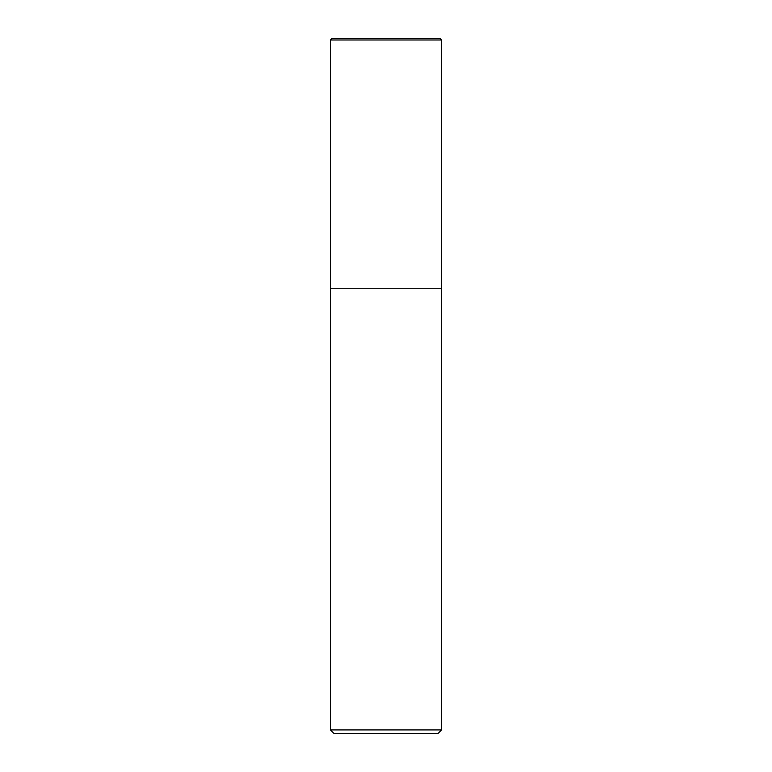 <?xml version="1.0" encoding="UTF-8"?>
<svg xmlns="http://www.w3.org/2000/svg" width="772" height="772" viewBox="0 0 772 772"><rect width="100%" height="100%" fill="white"/><g stroke="black" fill="none" stroke-linecap="round" stroke-linejoin="round"><path stroke-width="1.16" d="M330.416 729.926L333.89 733.4L438.11 733.4L441.584 729.926L441.584 39.99L330.416 39.99L330.416 288.728L441.584 288.728L330.416 288.728L330.416 729.926L441.584 729.926M441.584 39.99L440.194 38.6L331.806 38.6L330.416 39.99"/></g></svg>
